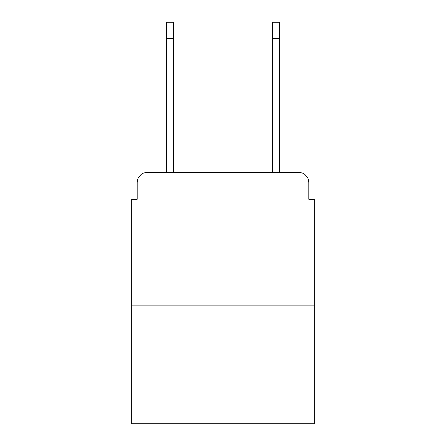 <?xml version="1.0" encoding="UTF-8"?>
<svg xmlns="http://www.w3.org/2000/svg" width="446" height="446" viewBox="0 0 446 446"><rect width="100%" height="100%" fill="white"/><g stroke="black" fill="none" stroke-linecap="round" stroke-linejoin="round"><path stroke-width="0.67" d="M137.139 182.86L137.139 199.34L137.139 182.86A10.632 10.632 0 0 1 147.771 172.228L166.38 172.228L166.38 22.3L173.288 22.3L173.288 172.228L272.712 172.228L272.712 22.3L279.62 22.3L279.62 38.25L272.712 38.25M314.179 305.142L131.821 305.142L131.821 423.7L314.179 423.7L314.179 199.34L308.861 199.34L308.861 182.86A10.632 10.632 0 0 0 298.229 172.228L147.771 172.228M131.821 305.142L131.821 199.34L137.139 199.34M279.62 38.25L279.62 172.228L298.229 172.228M308.861 199.34L308.861 182.86M166.38 38.25L173.288 38.25"/></g></svg>
